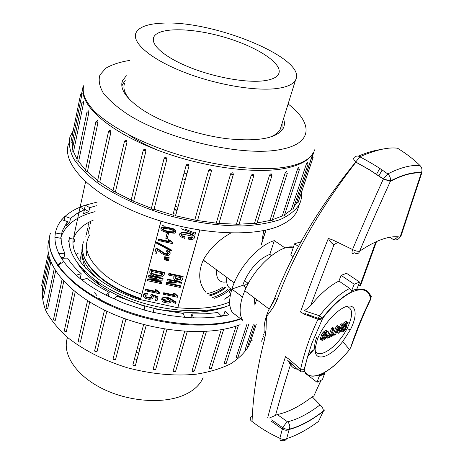 <?xml version="1.0" encoding="UTF-8"?>
<svg xmlns="http://www.w3.org/2000/svg" width="464" height="464" viewBox="0 0 464 464"><rect width="100%" height="100%" fill="white"/><g stroke="black" fill="none" stroke-linecap="round" stroke-linejoin="round"><path stroke-width="0.7" d="M175.201 206.37L177.95 207.095M208.846 295.145C215.435 293.277 220.667 290.673 224.535 287.332M222.94 287.019C218.84 289.901 213.585 292.117 207.188 293.66M224.721 306.924L224.321 307.214L224.721 306.924M142.79 338.036L140.227 337.374M137.443 347.809L139.989 348.458M203.093 377.673C200.001 384.952 193.685 390.734 184.144 395.021C163.374 404.243 128.598 401.783 102.26 388.583C75.852 375.428 62.072 354.038 67.35 337.937M184.086 173.089L186.882 173.838M271.156 175.682L271.498 175.525M158.056 150.324C146.647 145.522 136.81 140.319 128.551 134.717M121.887 86.461L122.38 84.703L125.251 80.423M282.089 123.343L281.984 130.268M268.314 137.733C274.473 135.668 278.458 132.826 280.268 129.207L281.236 126.086M124.578 83.416C122.792 88.172 124.642 93.699 130.14 100.009M161.855 23.2C147.413 23.867 138.765 27.138 135.911 33.014C131.782 42.526 150.162 58.684 182.306 71.526C214.374 84.384 254.719 91.431 276.857 88.514C287.013 87.145 293.248 84.309 295.545 80.011C307.997 58.708 212.715 19.726 161.855 23.2M263.349 80.846C272.293 79.727 277.478 77.204 278.91 73.289C282.408 63.063 256.517 46.597 224.721 37.311C192.989 27.886 159.807 26.964 154.065 36.534C149.599 43.79 163.311 56.55 188.343 66.822C213.312 77.117 245.433 82.998 263.349 80.846M256.609 299.628L255.043 304.413M73.19 130.778L69.925 136.967C68.504 143.654 69.786 150.974 73.764 158.914C79.35 167.092 87.592 175.322 98.484 183.622C116.522 195.872 140.227 206.851 166.431 214.925C193.529 222.378 218.956 226.055 242.701 225.956C257.329 225.156 269.839 223.022 280.227 219.542C289.182 215.406 295.568 210.349 299.384 204.375C301.206 200.68 301.884 196.759 301.409 192.595M298.155 198.128L298.23 197.739M298.068 202.658L296.618 202.774L312.092 156.438M293.787 207.211L296.618 202.774M292.894 209.908L291.206 209.948L306.431 163.809L308.131 163.879L292.877 209.972M284.635 214.687L291.206 209.948M284.212 215.98L282.274 215.94L297.557 169.099L299.5 169.256L284.188 216.05M272.38 219.779L282.274 215.94M272.113 220.603L269.955 220.464L285.18 172.933L286.445 171.518M257.056 222.969L269.955 220.464M256.882 223.532L254.516 223.283L269.572 175.096C270.779 173.455 271.486 173.397 271.689 174.922M239.064 224.199L254.516 223.283M238.948 224.576L236.414 224.211L251.181 175.433C252.486 173.849 253.298 173.867 253.617 175.491M218.979 223.399L236.414 224.211M218.915 223.625L216.253 223.143L230.666 173.751C232.07 172.335 232.945 172.469 233.299 174.157L233.334 174.447L231.008 174.215L230.631 173.855M197.554 220.562L216.253 223.143M197.525 220.557L194.793 220.064L208.701 170.311C210.122 168.919 211.045 169.116 211.48 170.909L209.096 170.845L208.684 170.369M175.618 215.789L174.035 216.038L172.881 215.064L186.226 165.074C187.607 163.693 188.541 163.949 189.034 165.839L175.618 215.789L194.793 220.064M166.872 159.146L164.476 158.868L164.163 158.207C165.462 156.867 166.367 157.168 166.878 159.117L154.042 209.258L172.881 215.064M154.042 209.258L152.395 209.368L151.49 208.846L151.409 208.324M143.422 150.011C144.6 148.724 145.435 149.06 145.934 151.02L133.69 201.231L151.386 208.319M133.69 201.231L131.109 200.315L143.248 150.243M124.822 140.865C125.854 139.612 126.591 139.966 127.032 141.926L115.362 192.05L131.161 200.088M115.362 192.05L112.938 191.093L124.497 141.155M109.063 131.144C109.939 129.92 110.548 130.274 110.89 132.217L99.748 182.114L113.025 190.71M99.748 182.114L97.521 181.134L108.553 131.469M96.657 121.249C97.376 120.037 97.84 120.385 98.049 122.287L87.371 171.819L97.649 180.56M87.371 171.819L85.376 170.851L95.944 121.585M87.945 111.557C88.508 110.351 88.815 110.67 88.862 112.526L78.578 161.576L85.556 169.998M78.578 161.576L76.827 160.631L87.012 111.876M83.062 102.411C83.474 101.198 83.624 101.483 83.508 103.269L73.515 151.74L77.105 159.303M73.515 151.74L72.024 150.841L81.908 102.689M81.983 94.088L72.187 142.639L72.575 148.161M72.187 142.639L70.94 141.804L80.62 94.308M297.598 168.977C298.549 167.342 298.967 167.185 298.862 168.507M308.131 163.879L306.518 163.572C307.284 161.988 307.539 161.82 307.29 163.055M296.229 165.41L296.537 164.465M92.098 110.42L92.365 109.156M283.504 118.778C284.774 122.212 284.71 125.355 283.307 128.221C277.159 138.284 258.518 141.793 227.383 138.748C197.774 135.146 163.398 123.395 142.819 109.974C126.359 98.844 119.561 89.152 122.415 80.893L126.312 75.707M238.925 224.651L253.756 175.914L251.204 175.456M256.859 223.602L271.968 175.462L269.572 175.096M177.039 210.499L174.29 209.769M204.201 261.893L205.349 261.551M151.641 296.809L150.237 297.679L146.456 297.024L145.058 295.678M157.963 297.233L158.015 296.589L151.154 294.24L150.73 295.614L151.635 296.78L151.363 297.795L150.179 298.329L146.386 297.673L145.162 296.699L145.012 295.8L145.203 295.4L147.97 294.837L147.767 293.938L144.733 294.182L143.428 295.452L143.463 296.531L144.223 297.621L145.65 298.491L149.164 299.35L152.273 298.793L153.079 297.731L152.876 296.397L156.298 297.598L155.521 300.475L157.006 300.782L157.963 297.233L151.096 294.878L150.73 295.614M156.188 297.563L155.521 300.475M153.126 297.209L153.178 296.519M147.97 294.837L147.83 293.294L144.803 293.538L143.492 294.808L143.428 295.452L143.492 294.808M176.047 302.685L169.418 298.723L164.952 297.731L162.864 298.137L161.75 299.373L162.243 301.252L163.983 302.371L168.229 303.172L170.178 302.574L170.839 301.762L170.874 300.701L175.763 303.705L176.082 302.035L169.459 298.079L167.516 297.407L164.998 297.088L163.16 297.378L161.994 298.294L161.716 299.512M159.338 293.138L159.39 292.494L156.588 289.942L155.011 289.606L154.959 290.244L156.629 292.181L145.197 289.762L144.959 290.667L159.193 293.677L159.338 293.138L156.53 290.58L154.959 290.244M155.811 291.357L145.261 289.124L144.959 290.667M177.729 296.728L177.758 296.084L174.986 293.555L173.42 293.225L173.385 293.869L175.038 295.777L163.664 293.37L163.421 294.263L177.579 297.262L177.729 296.728L174.957 294.199L173.385 293.869M174.22 294.953L163.711 292.732L163.421 294.263M156.397 278.678L147.854 278.928L147.488 280.703L161.71 283.736L161.994 282.68L151.693 280.436L162.69 280.117L163.003 278.968L148.747 275.923L148.468 276.985L158.792 279.235L147.79 279.56L147.488 280.703M163.003 278.968L163.05 278.336L148.805 275.291L148.468 276.985M161.994 282.68L162.04 282.048L154.158 280.366M174.864 282.443L166.373 282.675L166.019 284.438L180.171 287.454L180.461 286.416L170.213 284.183L181.175 283.887L181.494 282.75L167.313 279.722L167.023 280.766L177.3 283.011L166.327 283.307L166.019 284.438M181.494 282.75L181.523 282.118L167.353 279.09L167.023 280.766M180.461 286.416L180.49 285.778L172.695 284.113M164.587 273.116L150.29 270.048C149.466 271.655 149.657 273.105 150.864 274.398C154.193 276.341 157.841 277.153 161.814 276.84L164.128 274.804L164.633 272.49L150.348 269.422L149.843 271.736M174.029 276.237L173.768 277.704M183.094 277.072L183.123 276.44L168.913 273.389L168.583 275.071L174.162 276.266L173.727 278.296L174.255 279.409L175.92 280.476L178.524 281.103L180.769 280.964L182.404 279.525L183.094 277.072L168.873 274.015L168.583 275.071M168.629 259.846L168.67 259.225L164.268 258.407L164.053 259.654L168.357 260.849L168.629 259.846L164.221 259.022L164.053 259.654M169.087 258.164L169.128 257.543L164.72 256.725L164.505 257.972L168.815 259.173L169.087 258.164L164.674 257.34L164.505 257.972M168.403 253.274L166.315 253.785L164.343 253.158L158.502 249.243L156.037 248.078L154.854 252.973L156.38 253.303L157.186 250.253L162.284 253.779L165.23 255.113L167.504 255.432L169.058 255.142L170.085 253.82C170.311 252.857 169.238 251.871 166.86 250.873L166.385 251.627L167.997 252.625L168.415 253.756L167.771 254.301L166.269 254.4L164.297 253.767L158.45 249.852L155.985 248.687L154.854 252.973M170.126 253.205C170.352 252.242 169.279 251.262 166.901 250.264L166.385 251.627M171.715 250.763L171.755 250.154L156.971 242.144L156.345 242.463L156.293 243.066L171.094 251.076L171.715 250.763L156.913 242.747L156.293 243.066M172.886 243.159L172.921 242.556L170.004 240.062L168.391 239.708L168.351 240.306L170.097 242.191L158.363 239.615L158.137 240.474L172.747 243.675L172.886 243.159L169.969 240.659L168.351 240.306M169.25 241.39L158.415 239.018L158.137 240.474M168.502 233.676L168.542 233.079L167.179 232.783L165.828 238.299L167.185 238.595L168.502 233.676L167.139 233.375L165.828 238.299M194.352 237.226C196.139 235.138 186.592 231.606 181.697 232.394L179.522 233.931L179.469 234.604M192.688 237.058L191.51 237.748L188.622 237.469L188.314 239.111C191.742 239.801 193.737 239.424 194.3 237.974C196.365 235.851 186.76 232.203 181.668 232.992L179.487 234.529L180.363 236.605L184.736 238.38L185.037 237.284C181.9 236.466 180.589 235.677 181.099 234.912L182.648 234.047L191.649 236.031L192.699 237.591L191.493 238.351L188.604 238.067L188.314 239.111M185.037 237.284L185.061 236.681C182.48 236.06 181.175 235.428 181.151 234.784M175.978 231.611L175.479 230.115L173.524 228.833L166.414 227.006C163.821 226.56 162.006 226.954 160.967 228.201L160.938 228.549M173.258 213.643L176.03 214.258M160.95 221.154L140.441 299.622L177.811 307.754L199.827 230.185M199.764 230.173L177.822 307.475M266.005 230.069L261.899 242.91M261.835 243.107L261.261 244.911M177.811 307.754C198.934 309.627 216.212 307.707 229.639 301.994M262.299 238.873L263.796 230.544M230.724 233.067C218.689 239.894 209.525 248.866 203.244 259.997C197.774 273.035 198.691 283.835 205.999 292.39M185.351 179.539L182.555 178.826M285.749 168.246L286.189 166.976M96.187 114.707L96.732 113.494M174.389 209.403L177.138 210.128M246.082 287.79L242.747 285.337L244.273 281.248C250.879 267.548 259.393 258.599 269.822 254.382L271.521 255.571M242.747 285.337L231.843 289.066C228.735 299.558 228.938 307.388 232.452 312.55C228.23 306.095 228.798 296.171 234.152 282.791C241.964 263.726 260.495 244.441 274.311 240.625L285.116 248.008L293.428 247.115C280.244 244.168 254.521 266.777 244.766 290.713L242.434 296.943C239.238 307.475 239.354 315.305 242.788 320.421L232.452 312.55L242.788 320.421M69.496 237.655L68.614 241.599L69.304 238.351L73.202 239.076C69.733 258.987 98.414 286.653 140.406 299.895L160.991 221.166M69.304 238.351C66.619 256.714 88.317 281.097 124.358 296.374C160.335 311.692 204.74 314.969 229.825 305.208M76.073 254.539L78.19 253.199M269.822 254.382L274.311 240.625M211.694 309.72L204.45 311.628M102.022 286.717L93.148 278.597M85.765 268.267C83.578 263.987 82.482 259.863 82.476 255.902M68.614 241.599L69.101 241.466M177.782 196.69L180.548 197.426M162.133 224.86L162.087 225.452L163.63 225.794M181.088 228.688L195.141 234.343L195.466 233.195L184.788 229.048M195.477 232.597L195.466 233.195M166.042 228.497C171.309 229.332 174.087 230.44 174.383 231.809L172.991 232.441L170.41 232.284C166.796 231.809 164.215 230.91 162.673 229.593L163.241 228.636L166.042 228.497M174.336 231.379L173.026 231.849L170.45 231.693C166.837 231.217 164.262 230.318 162.725 229.001L162.702 228.961M173.484 229.425L166.367 227.598C163.775 227.151 161.959 227.546 160.921 228.793L161.008 229.547C161.576 230.689 163.473 231.652 166.709 232.435L174.36 233.224L175.943 232.209L175.444 230.712L173.484 229.425L173.524 228.833M188.622 237.469L188.604 238.067M167.179 232.783L167.139 233.375M158.415 239.018L158.363 239.615M170.004 240.062L169.969 240.659M156.971 242.144L156.913 242.747M156.374 248.153L156.322 248.762M156.037 248.078L155.985 248.687M166.901 250.264L166.86 250.873M167.423 257.265L167.376 257.88M164.72 256.725L164.674 257.34M166.965 258.947L166.924 259.562M164.268 258.407L164.221 259.022M180.003 279.931L175.688 279.009L175.74 276.602L181.227 277.779L180.003 279.931L180.032 279.299L175.723 278.377L175.427 277.75M168.913 273.389L168.873 274.015M181.082 277.75L180.032 279.299M160.88 275.738C156.559 276.086 149.135 273.661 151.595 271.452L162.713 273.835L160.88 275.738L160.927 275.111C158.015 275.535 150.475 273.545 151.467 271.95M150.348 269.422L150.29 270.048M162.557 274.41L162.603 273.812L160.927 275.111M166.373 282.675L166.327 283.307M167.353 279.09L167.313 279.722M147.854 278.928L147.79 279.56M148.805 275.291L148.747 275.923M163.711 292.732L163.664 293.37M174.986 293.555L174.957 294.199M145.261 289.124L145.197 289.762M156.588 289.942L156.53 290.58M163.224 299.744L166.477 298.833L168.664 299.576L169.563 301.153L168.78 301.977L163.74 301.032L163.224 299.744M169.586 300.55L168.821 301.327L163.786 300.382L163.247 299.692M171.349 299.112L171.309 299.756M147.83 293.294L147.767 293.938M151.154 294.24L151.096 294.878M96.437 205.726L89.709 207.675L85.353 205.111L80.04 207.101L84.419 209.693L76.809 213.62L70.545 218.347L64.983 216.357L61.805 219.634L67.408 221.641L62.333 230.817L61.55 234.053L55.332 232.98L54.903 237.278L61.167 238.351C61.132 243.119 62.373 248.101 64.879 253.303L58.748 253.419L61.416 258.257L67.576 258.123C70.905 263.384 75.458 268.598 81.229 273.754L76.073 275.187L81.734 279.908L86.884 278.441L97.33 285.714L109.191 292.459L105.85 295.127L124.288 303.34L144.072 309.958L145.012 306.437L144.066 310.004L153.137 312.359L154.031 308.78L183.21 313.438L184.771 317.376L193.523 317.869L191.916 313.931L205.401 313.792L217.883 312.51L221.612 316.262L228.723 314.894L224.988 311.17L223.677 315.363L221.241 315.885M113.86 298.944L117.119 296.287L145.012 306.437M240.103 324.69C208.904 337.055 152.656 332.352 108.97 312.208C65.163 292.129 42.073 261.22 49.143 239.47L49.288 239.001M51.492 254.017L51.342 253.1M88.125 233.804L88.369 232.719M88.549 231.919L89.593 227.25M89.877 225.962L90.138 224.808M90.318 223.99L90.938 221.224M251.036 340.437L252.358 340.164M245.52 349.566L245.172 349.433L253.315 324.765M236.785 357.547L236.159 357.286L247.057 323.895M224.982 364.049L224.083 363.643L236.106 326.111M210.401 368.764L209.229 368.207L221.253 329.736M193.5 371.444L192.357 371.56L192.044 370.73L203.905 331.557M175.578 371.432L173.42 371.467L173.113 371.043L184.695 331.348M155.655 369.599L153.462 369.646L153.132 369.083L164.337 329.005M146.23 325.229L135.389 365.58L146.224 325.229M135.401 365.545L133.185 365.574L132.884 364.878L143.649 324.562M125.93 319.081L115.588 359.484L113.402 359.403L113.129 358.689L123.436 318.176M106.853 311.222L97.011 351.573L94.911 351.376L94.65 350.691L104.493 310.091M89.743 302.012L80.4 342.125L78.433 341.835L78.184 341.185L87.568 300.655M75.22 291.879L66.358 331.545L64.571 331.186L64.328 330.559L73.271 290.29M63.748 281.341L55.355 320.264L54.34 320.172M55.599 271.04L47.688 308.722L46.986 308.641M50.791 261.963L43.494 297.343L43.106 297.285M48.935 256.319L42.676 286.491M53.546 258.744L53.627 258.355M74.182 241.976L74.849 238.896M75.91 233.984L76.079 233.218M89.088 222.146L88.479 224.878M88.288 225.724L88.079 226.681M87.748 228.143L86.71 232.824M86.524 233.659L86.327 234.546M85.991 236.048L85.794 236.947M134.49 358.858L137.025 359.501M77.813 263.622C89.975 283.806 126.324 304.019 163.844 310.277L184.979 312.22C201.573 312.806 215.435 310.851 226.554 306.356M136.225 352.362L138.765 353.011M245.172 349.433L246.761 349.322L254.956 324.556M209.229 368.207L211.445 368.317M192.044 370.73L194.381 371.055L206.439 331.424M236.159 357.286L237.991 357.187M109.191 292.459L108.263 296.293M82.203 279.769L80.26 278.075L81.229 273.754M64.281 258.193L63.968 257.561L64.879 253.303M60.668 238.264L61.55 234.053M70.545 218.347L69.681 222.413L66.543 225.736L67.408 221.641M89.709 207.675L88.833 211.654L83.543 213.689L84.419 209.693M95.108 211.642C76.85 216.288 65.494 224.756 61.033 237.04L60.685 238.27M190.808 317.712L191.916 313.931M153.068 312.342L154.031 308.78M93.183 220.214C82.714 224.646 76.061 230.939 73.219 239.099L73.19 239.198M223.677 315.363L224.1 315.781M61.068 257.619L63.968 257.561M54.903 237.232L60.68 238.223M64.983 216.357L64.136 220.429L69.681 222.413M79.721 278.226L80.26 278.075M85.353 205.111L84.483 209.078L88.833 211.654M83.816 209.334L84.483 209.078M383.386 178.965L390.468 180.96L390.381 181.337L383.322 179.092L369.709 169.986L355.905 162.18C319.394 209.305 293.016 255.484 276.782 300.713L272.884 307.945L266.423 316.634L266.052 329.498L264.886 338.099C257.358 366.502 253.083 394.301 252.056 421.486C260.669 428.22 269.938 433.817 279.873 438.271C282.356 439.64 284.612 439.756 286.659 438.613C296.571 435.487 307.203 429.745 318.553 421.376L323.28 411.359C310.984 420.79 299.616 426.828 289.165 429.478L286.659 438.613C285.43 440.678 283.724 441.264 281.538 440.371C280.436 440.748 279.879 440.046 279.873 438.271L282.344 429.078L271.191 421.155M267.629 417.994C272.617 398.854 278.562 378.421 285.47 356.694L289.374 359.478L300.608 369.228C304.314 352.362 310.114 335.71 318.014 319.278L304.697 314.337L300.504 311.994C308.746 288.637 318.031 264.109 328.355 238.403L332.926 240.045L352.547 249.533C362.013 226.826 372.273 203.342 383.322 179.092M314.459 399.069L316.784 401.395M382.139 170.01L378.833 175.926M261.899 341.417L261.626 341.202L262.647 338.186M294.762 366.601L288.939 362.14M293.062 256.551L290.771 254.98L294.553 243.786L301.014 241.761M298.439 246.407L294.553 243.786M342.687 341.562L350.256 329.921C357.558 316.054 356.625 304.459 347.71 306.194C338.917 307.673 324.429 322.822 318.316 337.16L317.266 339.764L315.218 348.209C313.629 362.813 329.95 358.231 342.687 341.562L349.537 349.537C341.533 359.594 333.419 367.065 325.194 371.942L322.416 379.616L317.028 382.261L319.766 374.703C319.238 375.979 318.327 376.275 317.028 375.591M306.35 311.419L319.534 315.775C329.684 302.621 339.747 293.497 349.723 288.405L338.952 281.074C329.626 285.673 320.154 293.921 310.549 305.817L304.494 310.735L306.35 311.419M300.162 371.357C301.652 372.238 303.021 372.018 304.262 370.684L304.117 369.477L307.638 356.59L304.349 369.338L300.608 369.228L300.162 371.357L287.703 360.342L290.499 364.611C284.85 382.417 279.862 399.342 275.529 415.384L277.281 414.532L287.547 421.811C297.505 419.415 308.357 413.76 320.096 404.852L312.237 396.83C299.593 406.458 287.941 412.363 277.281 414.532M297.813 369.298C294.582 368.909 292.146 367.343 290.499 364.611M349.723 288.405L351.068 290.36L350.871 292.593L354.206 284.217L359.641 282.1L356.306 290.429C364.356 288.434 369.077 291.102 370.463 298.433L370.179 299.703C362.587 315.068 356.074 331.052 350.645 347.652L349.601 349.45M337.786 242.504L334.057 244.557L310.549 305.817M359.641 282.1L346.556 273.308L341.075 275.343L338.952 281.074M358.834 284.223L359.339 285.528M389.917 237.255L392.817 239.221C394.383 239.534 396.036 238.722 397.758 236.791M346.643 346.173L348.667 348.528M312.237 396.83L313.867 395.978L320.926 380.347M305.173 372.389L304.941 373.01L317.028 382.261M308.496 353.655L313.536 350.059M341.075 275.343L354.206 284.217M304.349 369.338L304.338 370.585C306.988 376.066 312.144 377.389 319.806 374.552M350.871 292.593C341.539 297.459 332.143 306.031 322.683 318.31L311.808 343.511L307.655 356.526L315.218 348.209M316.587 337.572C314.952 342.067 314.354 345.767 314.789 348.684M315.16 350.187C318.165 360.487 338.192 346.515 347.06 328.582C353.359 315.3 353.11 307.951 346.324 306.542M347.577 322.358L347.211 322.097C346.324 320.978 344.735 321.668 342.455 324.162L342.56 324.377M342.96 324.765L342.652 325.136M341.104 329.196L342.183 329.602M345.402 326.337L345.57 326.001M345.813 325.45L346.016 324.8M346.109 324.058L345.964 323.472M334.051 328.419L332.827 328.953L330.072 336.267L327.938 337.212L327.596 338.123L333.059 335.698L333.407 334.793L331.29 335.727L334.051 328.419L332.891 327.59L331.667 328.118L328.918 335.431L327.126 336.226M333.407 334.793L331.899 334.121M327.3 331.4L327.068 330.82C326.157 330.211 324.788 330.757 322.973 332.456L321.123 335.46L322.283 336.307L323.536 335.762L323.872 334.95C325.397 332.682 326.47 331.94 327.085 332.729L326.157 336.209L325.171 337.856L322.561 339.23L322.776 337.798L321.581 338.326L321.256 339.689L322.051 340.46L323.884 339.787L325.838 338.076L327.503 335.484C328.431 333.506 328.669 332.23 328.228 331.661C327.317 331.052 325.954 331.598 324.133 333.297L322.283 336.307M322.776 337.798L321.616 336.951L320.421 337.473C319.835 339.091 320.114 339.793 321.256 339.578M325.687 335.866L326.349 334.643M325.96 332.63L324.997 335.368L322.619 338.273M323.501 332.839L325.925 331.888M342.328 330.182L341.162 330.478M340.344 331.186L340.675 331.29M342.861 324.591L341.666 325.107L340.211 328.935L337.235 330.24L338.691 326.401L337.479 326.929L334.382 335.118L335.588 334.585L336.887 331.145L339.863 329.84L338.563 333.262L339.752 332.734L342.861 324.591L341.707 323.773L340.512 324.29L339.062 328.112L337.838 328.645M338.111 330.612L337.415 332.439L338.563 333.262M338.691 326.401L337.537 325.577L336.325 326.105L333.233 334.289L334.382 335.118M264.318 332.949C263.459 326.743 264.828 319.278 268.436 310.555L274.74 298.497M307.562 314.551L310.259 316.494M231.843 289.066L242.434 296.943M397.503 148.219C388.327 147.001 375.759 149.855 359.803 156.791C370.376 162.301 379.697 168.02 387.771 173.942C400.362 167.51 411.121 164.72 420.048 165.584C413.9 159.471 406.383 153.683 397.503 148.219L398.373 148.741M354.641 157.737C355.859 155.84 357.582 155.527 359.803 156.791L355.726 162C353.388 159.483 353.017 158.102 354.589 157.841M276.782 300.713L274.914 297.523L275.053 297.134M264.886 338.099C262.966 336.62 262.543 335.257 263.622 334.016M358.347 156.136C366.804 152.592 374.222 150.406 380.613 149.57M383.403 178.965L387.771 173.942C389.888 175.937 390.787 178.269 390.473 180.931M275.529 415.384L269.219 418.099M328.355 238.403C330.177 241.79 332.079 243.844 334.057 244.557M321.668 319.957L318.014 319.278L318.292 318.42L319.534 315.775L322.41 318.037M370.371 294.866L371.339 296.299L370.916 297.958M356.578 289.925C364.692 287.941 369.466 290.632 370.887 297.998L370.463 298.433M370.887 297.998L370.893 298.886L370.179 299.703M351.051 346.446L350.645 347.652M349.322 349.288L348.481 348.719M319.76 374.709C312.063 377.568 306.895 376.229 304.262 370.684L304.338 370.585M322.683 318.31L322.434 318.06C322.399 318.849 321.018 318.965 318.298 318.414L304.842 313.42M337.479 326.929L336.325 326.105M341.666 325.107L340.512 324.29M340.211 328.935L339.062 328.112M345.837 329.481L345.651 329.109C343.766 331.18 342.444 331.76 341.69 330.855L341.081 331.58C341.991 332.665 343.575 331.963 345.837 329.481M341.081 331.58L340.385 331.081M345.651 329.109L345.338 328.883M341.69 330.855L340.733 330.171M321.581 338.326L320.421 337.473M327.596 338.123L326.453 337.293M327.938 337.212L326.963 336.504M332.827 328.953L331.667 328.118M330.072 336.267L328.918 335.431M346.956 326.262C347.176 322.979 345.767 323.454 342.716 327.677C342.055 331.522 343.389 331.238 346.718 326.813L346.956 326.262M346.399 326.505C346.562 324.046 345.506 324.4 343.221 327.567C342.722 330.455 343.725 330.24 346.219 326.923L346.399 326.505M342.844 328.674L345.077 326.105L345.454 324.991M342.716 327.677L341.904 327.097L342.275 328.86M347.751 323.628L348.36 322.909C347.472 321.79 345.889 322.48 343.604 324.98L343.789 325.357C345.692 323.275 347.014 322.7 347.751 323.628M343.604 324.98L342.455 324.162M343.789 325.357L342.826 324.672M285.186 172.927L287.361 173.188L272.09 220.673M247.817 283.11L243.809 286.12M231.803 289.194C227.714 287.79 226.038 283.84 226.763 277.344M84.059 271.736L83.068 269.688L84.059 271.736M80.881 262.473L81.09 254.197L80.881 262.473M208.928 295.208C215.551 293.329 220.806 290.708 224.68 287.344M214.461 294.251L209.827 295.893M227.482 289.565C223.781 292.894 218.805 295.556 212.553 297.546M89.958 234.587C82.476 246.343 87.209 259.614 104.174 274.398C114.219 282.489 126.771 289.107 141.839 294.263M161.71 299.489L163.2 299.767M169.476 300.776L170.909 300.968M214.281 298.306C221.044 296.067 226.293 293.062 230.04 289.292M86.855 249.673L86.368 255.571M228.88 293.149L230.794 289.513M82.679 244.98C79.779 255.705 85.057 267.148 98.513 279.305M230.283 295.319L224.936 299.042M140.563 299.135C124.607 293.724 111.337 286.729 100.752 278.145C86.623 266.092 80.678 254.608 82.923 243.704M94.627 292.697L96.802 295.481M99.609 298.543L103.837 302.441M104.104 302.424L102.045 300.626M231.014 280.482L229.9 280.975M226.855 281.915L223.602 282.141M223.027 282.071C218.109 281.097 215.998 277.043 216.688 269.915M270.947 256.018L270.848 255.101M254.231 297.842L254.997 305.695M68.527 143.852C61.364 163.67 90.544 194.503 141.781 214.484C192.902 234.564 253.854 238.299 280.969 225.133C288.985 221.334 294.385 216.624 297.169 211.01L299.042 205.39M296.444 203.128L313.072 152.975C309.546 159.773 301.061 164.732 287.622 167.852C256.957 174.911 199.682 167.156 153.161 148.416C106.534 129.711 79.303 104.087 83.242 87.487M129.752 60.401C119.886 61.996 111.905 64.6 105.798 68.214L99.94 74.93C98.304 80.255 99.395 86.246 103.217 92.916C108.663 99.853 116.748 106.935 127.472 114.161C167.875 140.128 244.905 157.308 281.416 149.321C313.38 143.138 312.794 122.803 288.109 103.965M83.271 87.348L82.986 86.93L83.311 87.168M98.014 122.484L96.257 122.015L95.955 121.527L98.049 122.287M88.827 112.746L87.023 111.824L88.862 112.526M110.861 132.379L108.878 131.921L108.564 131.411L110.89 132.217M127.008 142.048L124.839 141.63L124.514 141.091L127.032 141.932M145.916 151.102L143.608 150.742L143.266 150.174L145.934 151.02M83.462 103.513L81.919 102.637L83.508 103.269M298.045 202.716L313.136 157.313L311.692 157.319M189.034 165.839L186.609 165.665L186.221 165.085M81.913 95.074L80.632 94.262L81.966 94.824M173.026 231.849L172.991 232.441M170.45 231.693L170.41 232.284M162.725 229.001L162.673 229.593M166.414 227.006L166.367 227.598M175.479 230.115L175.444 230.712M191.51 237.748L191.493 238.351M181.697 232.394L181.668 232.992M158.502 249.243L158.45 249.852M167.811 253.686L167.771 254.301M166.315 253.785L166.269 254.4M164.343 253.158L164.297 253.767M161.304 251.331L161.252 251.946M175.723 278.377L175.688 279.009M168.821 301.327L168.78 301.977M163.786 300.382L163.74 301.032M169.459 298.079L169.418 298.723M167.516 297.407L167.475 298.05M164.998 297.088L164.952 297.731M144.803 293.538L144.733 294.182M151.426 297.146L151.363 297.795M150.237 297.679L150.179 298.329M146.456 297.024L146.386 297.673M145.226 296.055L145.162 296.699M193.505 317.811C203.603 318.118 212.953 317.585 221.56 316.21M97.26 202.055L85.411 205.146M80.098 207.135C74.124 209.641 69.113 212.721 65.059 216.386M61.88 219.663C58.487 223.648 56.33 228.091 55.413 232.998M54.984 237.29C54.868 242.417 56.15 247.793 58.829 253.414M61.497 258.251C65.03 263.941 69.913 269.584 76.142 275.169M81.803 279.885C88.786 285.343 96.819 290.412 105.896 295.087M153.149 312.307L169.064 315.45L184.753 317.324M240.839 318.936C209.792 330.409 155.254 325.699 112.201 306.402C69.049 287.164 44.88 257.416 49.758 235.776M60.83 262.537L57.223 265.031M42.879 285.203C41.447 293.236 42.433 301.733 45.837 310.694C50.675 319.766 57.872 328.651 67.425 337.345C83.729 350.262 103.733 360.406 127.438 367.784C151.508 374.117 174.331 376.269 195.912 374.239C209.281 372.134 220.858 368.66 230.637 363.811C239.186 358.301 245.479 351.915 249.51 344.653L256.261 324.29M166.947 329.417L155.666 369.454M187.288 331.493L175.583 371.409M49.776 259.208L42.143 296.386L42.363 296.931L43.494 297.343M62.066 279.485L53.534 319.267L53.772 319.858L55.355 320.264M54.224 268.83L46.098 307.731L46.33 308.299L47.688 308.722M224.083 363.643L226.119 363.643M48.273 253.048L41.638 285.598L42.763 286.508M324.696 373.648L319.302 376.263M390.381 181.337C379.343 205.401 369.083 228.694 359.617 251.215C376.217 240.05 389.714 235.335 400.107 237.069L421.283 172.997C412.728 172.26 402.427 175.038 390.381 181.337M351.677 290.887L357.112 288.73M359.971 285.505L375.834 241.843M323.634 374.239L324.017 373.369M325.165 372.087C333.419 367.192 341.545 359.675 349.537 349.537L349.775 349.23M319.771 374.692L325.165 372.082M356.381 290.302L350.941 292.465M320.096 338.848L321.111 337.978M321.471 338.476L320.328 339.41M251.517 416.684C249.597 418.302 249.783 419.908 252.056 421.486M319.406 419.584L318.553 421.376L316.378 422.953M282.344 429.078C284.844 430.453 287.117 430.586 289.165 429.478L289.321 429.148C287.552 429.612 285.406 429.177 282.895 427.831L282.344 429.078M320.096 404.852C322.283 406.76 323.362 408.83 323.327 411.075C311.071 420.488 299.732 426.515 289.321 429.148C290.284 426.323 289.693 423.881 287.547 421.811C286.01 422.919 284.461 424.925 282.895 427.831L271.666 419.879M323.942 409.097L324.243 410.333L323.28 411.359L324.168 410.512M352.547 249.533C351.48 253.582 352.019 254.632 354.171 252.694C357.025 254.26 358.84 253.767 359.617 251.215C357.709 251.523 355.354 250.96 352.547 249.533M420.048 165.584C421.956 167.533 422.426 169.876 421.463 172.614L421.283 172.997L421.892 172.602L421.451 172.637C412.873 171.895 402.543 174.667 390.468 180.96M400.902 234.796L400.821 236.565L400.107 237.069C398.153 239.923 395.722 240.642 392.817 239.221M327.085 332.729L326.708 332.456M325.171 337.856L324.011 337.009M328.007 331.499L327.068 330.82M324.133 333.297L322.973 332.456M225.84 287.39C222.053 290.974 216.688 293.793 209.757 295.841M81.612 252.317L80.661 257.334L81.032 262.676L80.661 257.334L81.612 252.317M83.723 270.355L85.132 272.884L83.723 270.355M223.451 307.528L224.071 307.116L223.457 307.528M280.268 129.207L295.545 80.011M153.236 40.235L154.065 36.534M83.439 241.825C80.023 252.973 85.84 264.927 100.885 277.687C111.493 286.184 124.775 293.132 140.725 298.526M230.312 295.179L224.373 299.158M244.511 280.703L248.292 283.458M299.002 205.511L299.384 204.375M81.838 95.056L82.192 93.328M122.415 80.893L121.777 83.746M83.781 85.556C81.71 93.032 85.405 101.755 94.865 111.725C109.753 125.524 133.214 138.307 158.096 147.778C203.963 165.167 258.448 172.596 287.953 166.651C301.304 163.914 309.679 159.355 313.072 152.975M82.981 86.977L81.542 94.024M164.099 158.346L151.363 208.406M166.878 159.117L164.117 158.276M208.701 170.311L211.468 171.071L197.502 220.736M230.666 173.751L233.334 174.447L218.892 223.7M253.756 175.914L251.865 175.618M271.968 175.462L269.886 175.05M314.569 149.837L312.347 156.536M287.361 173.188L285.261 172.73M313.136 157.313L311.773 157.076M186.226 165.074L189.016 165.88L175.601 215.835M299.5 169.256L297.639 168.873M261.139 244.777L261.679 243.09M261.742 242.887L265.831 230.109M234.152 282.791L203.244 259.997M73.799 236.42L85.585 181.818M160.921 228.793L160.967 228.201M192.699 237.591L192.711 237.121M179.487 234.529L179.522 233.931M168.415 253.756L168.438 253.443M180.902 278.916L180.931 278.284M169.563 301.153L169.598 300.591M161.75 299.373L161.803 298.723M151.606 297.378L151.653 296.902M73.289 241.686L73.039 242.834M57.565 265.53L62.402 262.496M226.107 363.672L238.444 325.305M211.439 368.346L223.694 329.289M237.986 357.21L248.71 324.446M62.333 230.817L61.033 237.04M50.402 233.253C43.517 254.26 66.282 284.304 109.591 304.303C152.784 324.359 208.748 329.898 240.48 318.664M347.06 328.582L350.256 329.921M244.766 290.713L269.277 309.163M383.403 178.976L369.744 169.876L355.726 162C319.104 207.019 292.169 252.184 274.92 297.494L273.801 301.264L268.378 310.532M379.801 168.449L376.507 174.348M421.892 172.602L400.966 236.112M370.597 299.5C366.258 308.56 362.442 317.237 359.142 325.519L350.941 347.037M351.062 292.105C341.626 297.024 332.079 305.672 322.434 318.06M324.974 372.83L319.568 375.469M317.927 387.034L321.117 380.254M323.976 374.054L324.382 373.166M376.53 241.524L360.58 285.505M326.157 336.209L324.997 335.368M322.59 335.605L321.424 334.759M346.219 326.923L345.077 326.105"/></g></svg>
